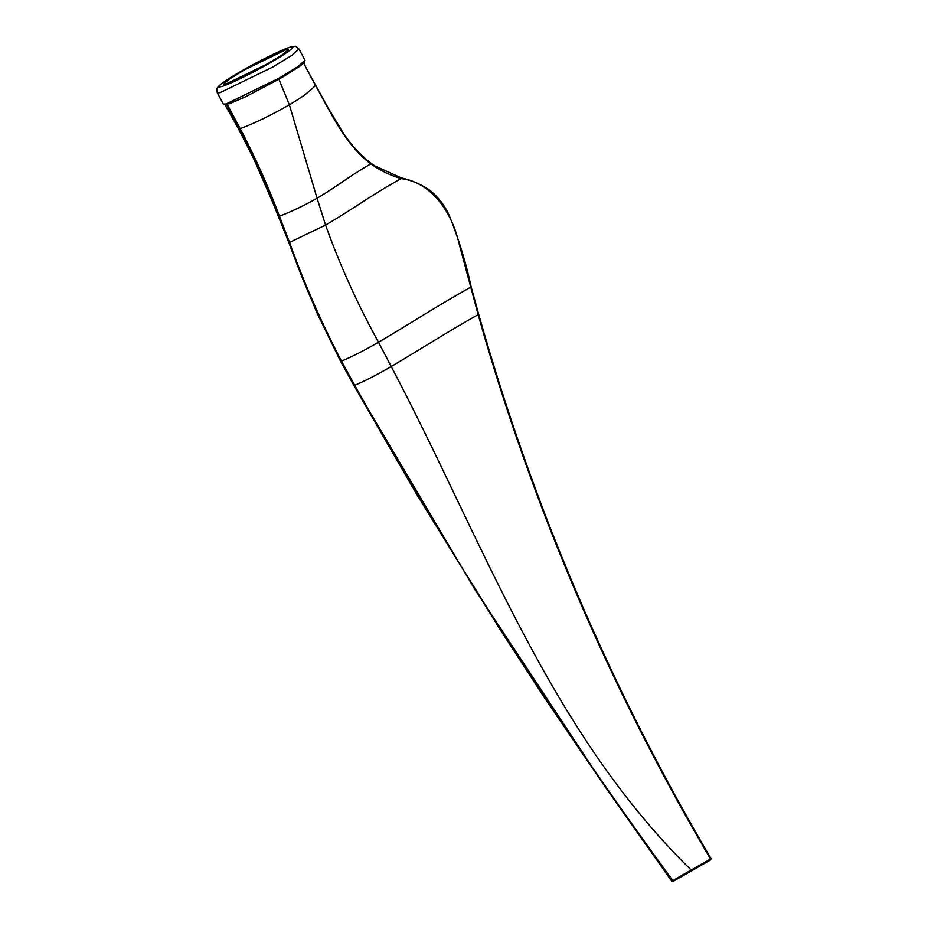<?xml version="1.0" encoding="UTF-8"?>
<svg xmlns="http://www.w3.org/2000/svg" width="928" height="928" viewBox="0 0 928 928"><rect width="100%" height="100%" fill="white"/><g stroke="black" fill="none" stroke-linecap="round" stroke-linejoin="round"><path stroke-width="1.39" d="M710.639 859.896L710.535 858.992L710.639 859.896L672.974 881.449L710.662 859.885L711.034 858.609C610.322 687.66 532.892 506.282 478.732 314.476L471.204 287.077C465.984 262.624 458.618 238.624 449.082 215.064C444.326 204.879 437.738 196.481 429.304 189.869C420.57 184.115 411.185 180.09 401.128 177.805L375.109 166.042L371.061 163.27C359.09 153.944 349.079 142.634 341.028 129.328L328.547 108.669L306.286 68.278L315.543 85.538C310.613 89.854 308.084 93.658 289.374 104.794C270.35 115.606 253.959 123.552 240.213 128.644L239.621 128.806C254.55 157.284 267.647 186.47 278.887 216.352L288.956 242.568C303.073 282.274 320.38 321.842 340.854 361.282L354.113 385.422L474.811 589.361L605.88 787.86L545.038 698.575L499.832 629.114L416.394 493.835L353.777 385.282L340.483 361.12L316.657 312.226L272.96 202.93L253.576 158.398L238.276 128.4L239.621 128.806L226.594 104.516L225.26 104.69L230.689 103.228L245.41 96.837L278.899 79.24L299.315 66.607L304.523 61.41M226.072 104.667L223.358 104.087L226.142 103.959L279.119 78.172L298.062 66.538L305.022 60.297L304.036 62.837L299.767 66.294L282.321 77.279M315.543 85.538L314.952 85.701L315.543 85.538C331.192 113.193 344.961 144.304 370.84 163.92C380.236 170.543 390.317 175.427 401.093 178.582C431.926 182.445 452.006 212.605 458.966 243.217L478.152 314.627C532.324 506.514 609.789 687.961 710.535 858.992L709.943 859.142M672.208 880.753L672.974 881.449L672.788 880.591C556.997 722.39 450.962 557.276 354.705 385.259L353.777 385.282M605.845 787.814L671.756 881.194L672.997 881.438M710.535 858.992L672.788 880.591M227.186 104.354L240.213 128.644C255.142 157.122 268.238 186.308 279.479 216.189L289.548 242.405C303.665 282.112 320.972 321.68 341.446 361.131L354.705 385.259C364.518 381.188 376.687 374.947 391.21 366.525C481.887 538.066 548.204 730.313 691.279 870.104L691.395 870.963L691.279 870.104M225.84 84.123L267.809 63.696L282.808 54.474L288.318 49.532L286.102 49.636L244.145 70.064L229.146 79.274L223.636 84.216L225.84 84.123M298.967 49.01C293.468 44.44 296.983 46.841 291.218 46.864C283.84 48.221 245.514 67.663 228.044 79.216C217.268 86.327 218.138 87.023 217.268 88.206C216.676 88.021 216.688 89.552 217.303 92.8L220.098 92.672L273.076 66.886L292.007 55.251L298.967 49.01L305.022 60.297M221.699 86.49C226.826 85.573 253.077 72.79 269.433 63.255C286.996 53.383 298.445 44.59 290.255 47.258C285.128 48.175 258.877 60.958 242.521 70.493C224.959 80.365 213.51 89.158 221.699 86.49M478.152 314.627C442.749 334.602 425.337 346.411 391.21 366.525L378.485 342.246C363.776 350.749 351.434 357.036 341.446 361.131L340.483 361.12M401.093 178.582L400.502 178.733L401.093 178.582C367.511 197.478 359.519 204.995 325.577 225.063C339.602 264.457 357.234 303.514 378.485 342.246C415.431 320.496 432.599 308.595 470.624 287.216L470.032 287.367M370.84 163.92C345.402 178.536 343.128 182.619 317.063 198.221L325.577 225.063L289.548 242.405M278.145 215.795L278.887 216.352M278.899 79.24L289.374 104.794L317.063 198.221C304.303 205.482 291.775 211.48 279.479 216.189M245.41 96.837L229.088 103.808M217.303 92.8L223.358 104.087M224.785 104.423L238.276 128.4M303.734 63.139L306.286 68.278"/></g></svg>
